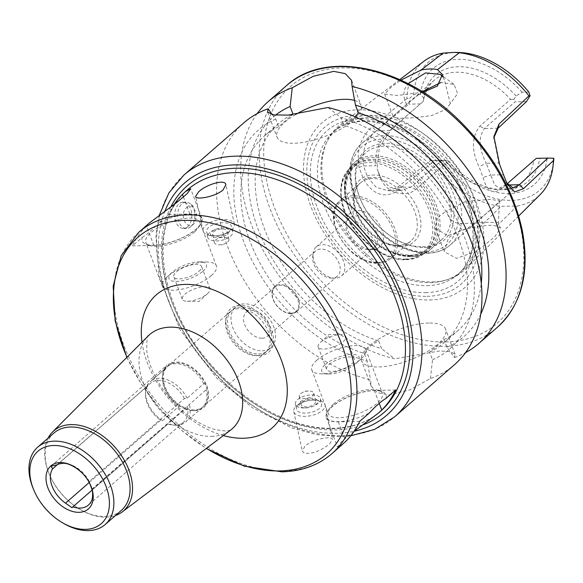 <?xml version="1.0" encoding="UTF-8"?>
<svg xmlns="http://www.w3.org/2000/svg" width="583" height="583" viewBox="0 0 583 583"><rect width="100%" height="100%" fill="white"/><g stroke="black" fill="none" stroke-linecap="round" stroke-linejoin="round"><path stroke-width="0.44" stroke-dasharray="2.92 2.19" d="M56.959 464.855L152.061 381.952L151.893 380.211L168.604 365.643L167.991 364.71A4.81 3.207 -131.1 0 0 166.847 365.242A4.81 3.207 -131.1 0 0 166.133 366.408L165.149 368.791L148.439 383.359L147.688 385.946L57.447 464.607M91.852 489.195L188.01 405.717L206.069 389.779L207.329 387.535A4.81 3.207 -131.1 0 0 206.083 384.255L203.759 383.68L187.048 398.247L184.403 398.539L89.294 481.441L90.066 484.327M89.177 482.542L160.653 420.241L162.533 420.649L179.243 406.081L181.4 406.81A4.81 3.207 -131.1 0 0 184.498 408.399L185 409.033L92.085 490.106M174.434 425.196L176.066 425.226A26.942 17.978 -131.1 0 1 168.29 423.601L167.948 423.979A25.659 17.118 -131.1 0 0 174.434 425.196A25.659 17.118 -131.1 0 0 183.536 422.165A25.659 17.118 -131.1 0 0 187.325 406.278M166.133 366.408A27.904 18.62 -131.1 0 0 162.621 374.68A27.904 18.62 -131.1 0 0 181.4 406.81M184.498 408.399A27.904 18.62 -131.1 0 0 194.008 410.68A27.904 18.62 -131.1 0 0 207.329 387.535M206.083 384.255A27.904 18.62 -131.1 0 0 167.991 364.71M166.089 367.975A26.942 17.978 -131.1 0 0 169.055 394.312A26.942 17.978 -131.1 0 0 194.452 409.842A26.942 17.978 -131.1 0 0 203.278 406.657A26.942 17.978 -131.1 0 0 199.124 374.541A26.942 17.978 -131.1 0 0 167.868 366.044A26.942 17.978 -131.1 0 0 166.089 367.975M185 409.033A26.942 17.978 -131.1 0 0 192.776 410.658A26.942 17.978 -131.1 0 0 202.337 407.473A26.942 17.978 -131.1 0 0 206.069 389.779M203.759 383.68A26.942 17.978 -131.1 0 0 168.604 365.643M165.149 368.791A26.942 17.978 -131.1 0 0 162.475 375.897A26.942 17.978 -131.1 0 0 179.243 406.081M176.066 425.226A26.942 17.978 -131.1 0 0 185.627 422.041A26.942 17.978 -131.1 0 0 189.358 404.347M187.048 398.247A26.942 17.978 -131.1 0 0 151.893 380.211M148.439 383.359A26.942 17.978 -131.1 0 0 145.765 390.464A26.942 17.978 -131.1 0 0 162.533 420.649M184.403 398.539A25.659 17.118 -131.1 0 0 152.061 381.952M147.688 385.946A25.659 17.118 -131.1 0 0 145.575 392.089A25.659 17.118 -131.1 0 0 160.653 420.241M92.362 498.268A25.659 17.118 -131.1 0 0 92.223 489.181M89.294 481.441A25.659 17.118 -131.1 0 0 61.987 463.419M187.733 206.797C178.311 212.715 185.241 231.072 194.073 223.581L196.617 214.653L193.104 206.163L187.733 206.797M190.597 226.751A13.147 8.556 -91.2 0 1 186.553 228.434A13.147 8.556 -91.2 0 1 177.713 215.477A13.147 8.556 -91.2 0 1 185.984 202.141A13.147 8.556 -91.2 0 1 190.255 203.773A13.147 8.556 -91.2 0 1 194.824 215.105A13.147 8.556 -91.2 0 1 190.743 226.619A13.147 8.556 -91.2 0 1 190.597 226.751M187.609 226.816A13.147 8.556 -91.2 0 1 183.558 228.5A13.147 8.556 -91.2 0 1 174.718 215.535A13.147 8.556 -91.2 0 1 182.989 202.206A13.147 8.556 -91.2 0 1 191.494 211.935A13.147 8.556 -91.2 0 1 187.609 226.816M230.54 236.246A12.826 6.092 -12.2 0 0 232.734 231.706A12.826 6.092 -12.2 0 0 223.464 227.887A12.826 6.092 -12.2 0 0 214.529 229.811A12.826 6.092 -12.2 0 0 207.657 237.121A12.826 6.092 -12.2 0 0 217.044 240.939A12.826 6.092 -12.2 0 0 230.54 236.246M227.494 234.111A9.496 4.511 -12.2 0 0 222.254 227.924A9.496 4.511 -12.2 0 0 215.644 229.352A9.496 4.511 -12.2 0 0 212.788 236.931A9.496 4.511 -12.2 0 0 227.494 234.111M229.418 231.043A12.826 6.092 -12.2 0 0 231.619 226.51A12.826 6.092 -12.2 0 0 217.794 223.26A12.826 6.092 -12.2 0 0 206.535 231.917A12.826 6.092 -12.2 0 0 215.812 235.743A12.826 6.092 -12.2 0 0 224.739 233.812A12.826 6.092 -12.2 0 0 229.418 231.043M231.662 229.913A16.032 7.615 -12.2 0 0 234.41 224.236A16.032 7.615 -12.2 0 0 217.124 220.177A16.032 7.615 -12.2 0 0 203.059 231.006A16.032 7.615 -12.2 0 0 214.653 235.78A16.032 7.615 -12.2 0 0 225.81 233.375A16.032 7.615 -12.2 0 0 231.662 229.913M227.596 242.091A7.404 3.52 -12.2 0 0 228.864 239.475A7.404 3.52 -12.2 0 0 220.884 237.594A7.404 3.52 -12.2 0 0 214.384 242.594A7.404 3.52 -12.2 0 0 219.74 244.802A7.404 3.52 -12.2 0 0 224.9 243.694A7.404 3.52 -12.2 0 0 227.596 242.091M225.81 233.812A7.404 3.52 -12.2 0 0 227.079 231.196A7.404 3.52 -12.2 0 0 219.099 229.323A7.404 3.52 -12.2 0 0 212.598 234.322A7.404 3.52 -12.2 0 0 218.02 236.523A7.404 3.52 -12.2 0 0 225.81 233.812M168.509 214.464L189.847 213.997A32.072 11.616 159.3 0 1 201.842 218.363A32.072 11.616 159.3 0 1 187.281 235.306A32.072 11.616 159.3 0 1 153.832 245.392L132.494 245.858L142.216 237.376A31.752 11.5 -20.7 0 0 146.056 244.219A31.752 11.5 -20.7 0 0 195.946 229.177A31.752 11.5 -20.7 0 0 200.785 223.537A31.752 11.5 -20.7 0 0 190.962 214.15A31.752 11.5 -20.7 0 0 158.78 222.939L168.509 214.464A146.887 98.017 48.9 0 1 174.179 204.4M149.831 222.648L146.428 225.796A146.887 98.017 -131.1 0 0 132.494 245.858M207.388 293.766A14.815 5.364 -20.7 0 0 207.665 293.519A14.815 5.364 -20.7 0 0 210.004 288.774A14.815 5.364 -20.7 0 0 194.248 288.993A14.815 5.364 -20.7 0 0 182.29 299.247A14.815 5.364 -20.7 0 0 187.172 301.265A14.815 5.364 -20.7 0 0 207.388 293.766M198.934 271.401A14.815 5.364 -20.7 0 0 201.55 266.409A14.815 5.364 -20.7 0 0 185.795 266.62A14.815 5.364 -20.7 0 0 173.836 276.881A14.815 5.364 -20.7 0 0 184.228 278.266A14.815 5.364 -20.7 0 0 198.934 271.401M202.855 271.314A19.975 7.236 -20.7 0 0 199.787 261.862A19.975 7.236 -20.7 0 0 172.153 272.305A19.975 7.236 -20.7 0 0 176.736 281.414A19.975 7.236 -20.7 0 0 202.855 271.314M211.294 275.642A28.866 10.458 -20.7 0 0 216.38 265.914A28.866 10.458 -20.7 0 0 206.856 261.986A28.866 10.458 -20.7 0 0 166.927 277.071A28.866 10.458 -20.7 0 0 162.38 286.319A28.866 10.458 -20.7 0 0 182.632 289.022A28.866 10.458 -20.7 0 0 211.294 275.642M194.7 231.743A28.866 10.458 -20.7 0 0 199.109 226.612A28.866 10.458 -20.7 0 0 199.794 222.014A28.866 10.458 -20.7 0 0 169.099 222.429A28.866 10.458 -20.7 0 0 145.794 242.419A28.866 10.458 -20.7 0 0 149.35 245.414A28.866 10.458 -20.7 0 0 194.7 231.743M142.216 237.376C146.748 234.76 152.272 229.942 158.78 222.939M297.621 399.588A12.826 6.092 167.8 0 1 311.125 394.895A12.826 6.092 167.8 0 1 320.512 398.714A12.826 6.092 167.8 0 1 313.639 406.016A12.826 6.092 167.8 0 1 304.705 407.947A12.826 6.092 167.8 0 1 295.428 404.121A12.826 6.092 167.8 0 1 297.621 399.588M300.668 401.716A9.496 4.511 167.8 0 1 315.374 398.903A9.496 4.511 167.8 0 1 312.524 406.482A9.496 4.511 167.8 0 1 305.915 407.903A9.496 4.511 167.8 0 1 300.668 401.716M298.744 404.784A12.826 6.092 167.8 0 1 303.43 402.015A12.826 6.092 167.8 0 1 312.357 400.091A12.826 6.092 167.8 0 1 321.634 403.91A12.826 6.092 167.8 0 1 310.375 412.567A12.826 6.092 167.8 0 1 296.55 409.324A12.826 6.092 167.8 0 1 298.744 404.784M296.507 405.921A16.032 7.615 167.8 0 1 302.351 402.459A16.032 7.615 167.8 0 1 313.516 400.047A16.032 7.615 167.8 0 1 325.11 404.828A16.032 7.615 167.8 0 1 311.045 415.65A16.032 7.615 167.8 0 1 293.759 411.591A16.032 7.615 167.8 0 1 296.507 405.921M329.592 443.976L332.58 439.444C331.756 437.52 327.792 437.316 320.686 438.831C314.368 440.296 309.187 442.643 305.128 445.871L302.286 451.104L304.268 453.144C312.131 454.099 320.57 451.045 329.592 443.976M300.566 393.736A7.404 3.52 167.8 0 1 303.269 392.14A7.404 3.52 167.8 0 1 308.429 391.025A7.404 3.52 167.8 0 1 313.785 393.234A7.404 3.52 167.8 0 1 307.285 398.233A7.404 3.52 167.8 0 1 299.305 396.36A7.404 3.52 167.8 0 1 300.566 393.736M302.358 402.015A7.404 3.52 167.8 0 1 310.149 399.304A7.404 3.52 167.8 0 1 315.571 401.512A7.404 3.52 167.8 0 1 309.07 406.511A7.404 3.52 167.8 0 1 301.09 404.638A7.404 3.52 167.8 0 1 302.358 402.015M333.461 404.092A28.866 10.458 159.3 0 1 378.819 390.413A28.866 10.458 159.3 0 1 382.375 393.416A28.866 10.458 159.3 0 1 359.07 413.398A28.866 10.458 159.3 0 1 328.375 413.821A28.866 10.458 159.3 0 1 329.06 409.215A28.866 10.458 159.3 0 1 333.461 404.092M385.953 398.451A31.752 11.5 -20.7 0 0 382.113 391.608A31.752 11.5 -20.7 0 0 332.223 406.657A31.752 11.5 -20.7 0 0 327.376 412.29A31.752 11.5 -20.7 0 0 337.207 421.677A31.752 11.5 -20.7 0 0 369.389 412.895M320.781 342.061A14.815 5.364 159.3 0 1 340.989 334.569A14.815 5.364 159.3 0 1 345.879 336.58A14.815 5.364 159.3 0 1 333.921 346.841A14.815 5.364 159.3 0 1 318.165 347.053A14.815 5.364 159.3 0 1 320.497 342.308A14.815 5.364 159.3 0 1 320.781 342.061M329.235 364.433A14.815 5.364 159.3 0 1 343.941 357.568A14.815 5.364 159.3 0 1 354.333 358.953A14.815 5.364 159.3 0 1 342.374 369.207A14.815 5.364 159.3 0 1 326.618 369.425A14.815 5.364 159.3 0 1 329.235 364.433M325.314 364.513A19.975 7.236 159.3 0 1 351.432 354.42A19.975 7.236 159.3 0 1 356.016 363.522A19.975 7.236 159.3 0 1 328.382 373.965A19.975 7.236 159.3 0 1 325.314 364.513M316.875 360.192A28.866 10.458 159.3 0 1 345.537 346.805A28.866 10.458 159.3 0 1 365.789 349.509A28.866 10.458 159.3 0 1 361.241 358.756A28.866 10.458 159.3 0 1 321.306 373.841A28.866 10.458 159.3 0 1 311.781 369.921A28.866 10.458 159.3 0 1 316.875 360.192M353.99 431.427L341.565 441.579L337.513 447.088L342.87 444.093M395.675 389.976L374.33 390.435A32.072 11.616 -20.7 0 0 340.887 400.521A32.072 11.616 -20.7 0 0 326.327 417.472A32.072 11.616 -20.7 0 0 338.322 421.83L359.66 421.371M48.046 438.161A53.089 35.425 -131.1 0 0 49.191 473.943A53.089 35.425 -131.1 0 0 80.192 509.506A53.089 35.425 -131.1 0 0 106.099 517.165A53.089 35.425 -131.1 0 0 115.485 515.525M53.898 433.06A51.319 34.244 -131.1 0 0 49.511 474.708A51.319 34.244 -131.1 0 0 79.477 509.083A51.319 34.244 -131.1 0 0 104.525 516.487A51.319 34.244 -131.1 0 0 121.337 510.424M33.304 488.838A51.319 34.244 -131.1 0 0 63.27 523.213M256.68 355.594A26.942 17.978 -131.1 0 0 265.513 352.409A26.942 17.978 -131.1 0 0 261.359 320.293A26.942 17.978 -131.1 0 0 230.103 311.796A26.942 17.978 -131.1 0 0 225.65 320.832A26.942 17.978 -131.1 0 0 255.952 355.594A26.942 17.978 -131.1 0 0 256.68 355.594M259.187 355.637A28.866 19.261 -131.1 0 0 272.902 334.336A28.866 19.261 -131.1 0 0 248.169 306.636A28.866 19.261 -131.1 0 0 225.934 318.398A28.866 19.261 -131.1 0 0 258.4 355.637A28.866 19.261 -131.1 0 0 259.187 355.637M258.553 353.961A26.942 17.978 -131.1 0 0 267.378 350.784A26.942 17.978 -131.1 0 0 263.232 318.661A26.942 17.978 -131.1 0 0 231.976 310.163A26.942 17.978 -131.1 0 0 232.114 336.806A26.942 17.978 -131.1 0 0 258.553 353.961M262.153 350.82A26.942 17.978 -131.1 0 0 270.978 347.643A26.942 17.978 -131.1 0 0 266.832 315.52A26.942 17.978 -131.1 0 0 235.576 307.022A26.942 17.978 -131.1 0 0 235.714 333.665A26.942 17.978 -131.1 0 0 262.153 350.82M262.095 338.235A16.032 10.698 -131.1 0 0 267.349 336.34A16.032 10.698 -131.1 0 0 264.879 317.218A16.032 10.698 -131.1 0 0 246.274 312.167A16.032 10.698 -131.1 0 0 246.361 328.018A16.032 10.698 -131.1 0 0 262.095 338.235M290.764 313.239A16.032 10.698 -131.1 0 0 296.018 311.351A16.032 10.698 -131.1 0 0 293.548 292.229A16.032 10.698 -131.1 0 0 274.95 287.171A16.032 10.698 -131.1 0 0 275.03 303.029A16.032 10.698 -131.1 0 0 290.764 313.239M291.187 313.618A16.674 11.128 48.9 0 1 274.819 303A16.674 11.128 48.9 0 1 274.731 286.508A16.674 11.128 48.9 0 1 294.08 291.77A16.674 11.128 48.9 0 1 296.652 311.65A16.674 11.128 48.9 0 1 291.187 313.618M331.909 278.12A16.674 11.128 48.9 0 1 331.457 278.12A16.674 11.128 48.9 0 1 312.699 256.607A16.674 11.128 48.9 0 1 315.454 251.011A16.674 11.128 48.9 0 1 334.802 256.272A16.674 11.128 48.9 0 1 337.375 276.153A16.674 11.128 48.9 0 1 331.909 278.12M335.247 278.186A19.246 12.841 48.9 0 1 334.722 278.186A19.246 12.841 48.9 0 1 313.078 253.357A19.246 12.841 48.9 0 1 316.263 246.901A19.246 12.841 48.9 0 1 338.585 252.971A19.246 12.841 48.9 0 1 341.551 275.912A19.246 12.841 48.9 0 1 335.247 278.186M368.143 249.509A19.246 12.841 48.9 0 1 367.618 249.509A19.246 12.841 48.9 0 1 345.974 224.681A19.246 12.841 48.9 0 1 349.159 218.224A19.246 12.841 48.9 0 1 371.48 224.295A19.246 12.841 48.9 0 1 374.446 247.236A19.246 12.841 48.9 0 1 368.143 249.509M372.318 249.59A22.453 14.983 -131.1 0 0 382.987 233.025A22.453 14.983 -131.1 0 0 363.748 211.476A22.453 14.983 -131.1 0 0 346.455 220.622A22.453 14.983 -131.1 0 0 371.706 249.59A22.453 14.983 -131.1 0 0 372.318 249.59M354.763 100.509A44.898 16.266 159.3 0 1 361.059 105.428A44.898 16.266 159.3 0 1 324.804 136.517A44.898 16.266 159.3 0 1 277.056 137.173A44.898 16.266 159.3 0 1 295.625 114.494M355.433 116.979L352.781 119.61L343.948 125.367L341.033 117.649L327.981 107.491M272.268 114.691L275.708 119.063L278.623 126.781L292.265 114.815M243.891 122.787A160.361 107.002 -131.1 0 0 235.394 264.369A160.361 107.002 -131.1 0 0 370.54 379.839L371.079 386.004L377.339 392.658L388.941 394.946L409.528 389.969L430.4 378.542A160.361 107.002 -131.1 0 0 454.631 364.55M275.708 119.063A145.378 97.004 -131.1 0 0 243.767 241.821A145.378 97.004 -131.1 0 0 367.203 361.212L370.54 379.839M278.623 126.781A136.947 91.378 -131.1 0 0 264.128 136.203A136.947 91.378 -131.1 0 0 254.866 252.898A136.947 91.378 -131.1 0 0 364.288 353.495L367.203 361.212M291.719 114.858A136.947 91.378 -131.1 0 0 278.536 123.64A136.947 91.378 -131.1 0 0 269.273 240.342A136.947 91.378 -131.1 0 0 378.695 340.938C371.714 344.429 366.918 348.612 364.288 353.495M275.606 115.135A145.378 97.004 -131.1 0 0 262.707 240.181A145.378 97.004 -131.1 0 0 381.61 348.656L378.695 340.938M257.132 113.634A160.361 107.002 -131.1 0 0 264.944 253.656A160.361 107.002 -131.1 0 0 394.662 358.815L381.61 348.656M490.427 209.756L495.302 220.469L498.392 222.735L488.394 222.283L465.759 223.435L460.33 223.413L455.308 222.611L450.797 219.747L448.021 214.806L446.753 210.703L466.014 201.39L489.596 199.408L499.551 200.603L497.86 203.044L485.814 213.917L468.193 227.866L447.977 235.685L435.384 228.376L436.521 218.465L446.753 210.703M480.305 226.547C467.377 227.61 456.802 231.364 448.589 237.813L444.144 251.557L456.547 258.364L476.96 251.025L494.566 237.084L500.425 228.106L496.636 226.189L517.201 206.003L501.037 206.353L480.305 226.547C487.169 225.038 492.613 224.921 496.636 226.189M442.825 76.854L444.392 79.82L450.302 103.563L457.619 93.637L454.055 84.397L440.959 82.465M422.34 91.677L406.628 104.51L404.894 100.684L403.611 94.861L404.762 88.856L408.151 83.639M426.195 91.363A67.351 44.942 -131.1 0 0 423.382 101.231L392.016 128.581L379.358 146.909L377.179 168.851L381.275 179.688C387.28 193.41 406.045 197.943 415.737 189.417L446.556 162.555A67.351 44.942 -131.1 0 0 498.924 189.672A67.351 44.942 -131.1 0 0 500.761 189.672A67.351 44.942 -131.1 0 0 522.827 181.721A67.351 44.942 -131.1 0 0 533.758 160.668L502.947 187.529C493.619 195.32 487.002 191.975 483.088 177.487L478.993 166.651C471.37 150.516 471.625 137.041 479.773 126.205L510.584 99.343A67.351 44.942 -131.1 0 0 434.313 80.177A67.351 44.942 -131.1 0 0 427.922 87.953M406.628 104.51L396.695 113.08L393.401 117.256L399.34 118.276L413.988 117.802L431.843 115.551L446.235 109.174L450.302 103.563M458.136 52.463A84.812 56.595 -131.1 0 0 413.69 94.577L409.652 98.396L408.931 104.153L376.05 130.891C365.636 139.884 361.431 151.573 363.449 165.958L367.888 177.706L376.283 187.376L387.804 190.67L397.395 187.376L430.276 160.638L433.213 160.755L431.398 163.24A88.521 59.065 -131.1 0 0 501.037 206.353M424.052 61.157A88.521 59.065 -131.1 0 0 406.934 98.512L409.652 98.396M433.213 160.755L438.693 160.748A84.812 56.595 -131.1 0 0 509.921 200.377A84.812 56.595 -131.1 0 0 553.529 161.899M517.201 206.003A88.521 59.065 -131.1 0 0 540.266 194.474M423.178 92.194L397.227 95.495L384.642 94.082L391.514 86.787L400.958 80.141M431.398 163.24L396.651 191.421C383.964 198.519 372.96 194.547 363.632 179.506L359.019 167.314C356.315 150.501 360.717 136.99 372.224 126.773L406.934 98.512M432.426 281.953A95.576 63.773 -131.1 0 0 447.598 279.57A95.576 63.773 -131.1 0 0 465.832 268.719A95.576 63.773 -131.1 0 0 449.012 156.718A95.576 63.773 -131.1 0 0 340.348 124.769A95.576 63.773 -131.1 0 0 327.114 141.348A95.576 63.773 -131.1 0 0 346.215 232.304A95.576 63.773 -131.1 0 0 432.426 281.953M430.276 160.638L441.783 160.391L411.168 187.077L401.621 190.379L389.393 187.092L380.393 177.436L381.275 179.688M438.693 160.748L447.336 160.449L441.783 160.391M506.656 182.967L498.808 163.029L493.83 137.712M526.456 101.61L514.957 101.857L484.342 128.544C478.257 137.493 478.913 149.08 486.309 163.298L478.993 166.651M528.847 92.085L522.098 92.231L516.042 96.006L513.951 99.35L514.957 101.857M510.584 99.343L513.951 99.35M499.573 164.275L498.808 163.029L486.309 163.298L490.748 175.046L483.088 177.487M504.178 176.467L503.246 174.776L490.748 175.046L494.595 184.818L499.434 188.258L507.144 183.762M536.294 158.343L533.758 160.668M446.556 162.555L445.667 160.383M447.336 160.449A70.558 47.077 -131.1 0 0 503.012 189.752A70.558 47.077 -131.1 0 0 539.639 158.452L553.85 158.255M536.273 158.423L539.639 158.452M363.632 179.506L367.888 177.706L380.393 177.436L377.179 168.851M359.019 167.314L363.449 165.958L375.955 165.689C374.752 151.354 379.373 139.658 389.823 130.592L423.382 101.231M392.016 128.581L392.563 128.092M516.042 96.006A70.558 47.077 -131.1 0 0 423.739 98.002L420.43 94.431L413.69 94.577M423.345 101.311L423.739 98.002M420.438 103.905L408.931 104.153M445.434 160.602A76.971 51.362 -131.1 0 0 509.127 193.527A76.971 51.362 -131.1 0 0 547.109 158.401M522.098 92.231A76.971 51.362 -131.1 0 0 458.406 59.306A76.971 51.362 -131.1 0 0 420.43 94.431M428.796 323.033A44.898 16.266 -20.7 0 0 381.974 337.149A44.898 16.266 -20.7 0 0 361.584 360.877A44.898 16.266 -20.7 0 0 409.339 360.221A44.898 16.266 -20.7 0 0 445.587 329.133A44.898 16.266 -20.7 0 0 428.796 323.033M430.4 378.542L432.535 359.798L429.613 352.081C436.04 347.118 440.843 342.935 444.02 339.525L446.935 347.242L454.521 357.517L455.083 354.26L450.338 351.607L439.363 350.995L394.662 358.815M430.392 282.609A94.614 63.132 -131.1 0 0 445.419 280.248A94.614 63.132 -131.1 0 0 461.393 271.438A94.614 63.132 -131.1 0 0 446.811 158.634A94.614 63.132 -131.1 0 0 337.054 128.792A94.614 63.132 -131.1 0 0 326.145 143.418A94.614 63.132 -131.1 0 0 345.049 233.455A94.614 63.132 -131.1 0 0 430.392 282.609M427.084 296.324A103.956 69.37 -131.1 0 0 444.049 158.882A103.956 69.37 -131.1 0 0 307.365 161.841A103.956 69.37 -131.1 0 0 427.084 296.324M429.656 299.975A109.043 72.758 -131.1 0 0 447.452 155.814A109.043 72.758 -131.1 0 0 304.086 158.911A109.043 72.758 -131.1 0 0 429.656 299.975M454.521 357.517A160.361 107.002 -131.1 0 0 465.511 352.679M446.935 347.242A145.378 97.004 -131.1 0 0 480.691 314.259M444.02 339.525A136.947 91.378 -131.1 0 0 458.508 330.109A136.947 91.378 -131.1 0 0 481.259 283.36M429.613 352.081A136.947 91.378 -131.1 0 0 444.108 342.666A136.947 91.378 -131.1 0 0 453.37 225.964A136.947 91.378 -131.1 0 0 343.948 125.367M432.535 359.798A145.378 97.004 -131.1 0 0 464.476 237.048A145.378 97.004 -131.1 0 0 341.033 117.649M408.975 255.551A55.166 36.809 -131.1 0 0 427.048 249.036A55.166 36.809 -131.1 0 0 432.652 242.018A55.166 36.809 -131.1 0 0 418.55 183.266A55.166 36.809 -131.1 0 0 362.276 161.28A55.166 36.809 -131.1 0 0 354.551 165.871A55.166 36.809 -131.1 0 0 354.836 220.418A55.166 36.809 -131.1 0 0 408.975 255.551M422.478 246.755A57.732 38.522 -131.1 0 0 441.389 239.941A57.732 38.522 -131.1 0 0 432.491 171.111A57.732 38.522 -131.1 0 0 365.526 152.906A57.732 38.522 -131.1 0 0 360.593 199.765A57.732 38.522 -131.1 0 0 394.297 238.432A57.732 38.522 -131.1 0 0 422.478 246.755M424.191 247.491A59.655 39.804 -131.1 0 0 449.5 193.68A59.655 39.804 -131.1 0 0 383.461 143.527A59.655 39.804 -131.1 0 0 360.243 198.934A59.655 39.804 -131.1 0 0 395.077 238.892A59.655 39.804 -131.1 0 0 424.191 247.491M153.832 245.392L146.428 225.796M189.847 213.997L183.463 197.105M332.288 428.724A146.887 98.017 -131.1 0 0 380.415 411.372C367.953 422.143 352.241 427.784 333.272 428.308C295.683 429.54 248.985 406.3 215.003 369.024C158.758 310.338 146.202 222.458 187.369 189.92A146.887 98.017 -131.1 0 0 188.127 335.167A146.887 98.017 -131.1 0 0 332.288 428.724M138.863 232.209A146.887 98.017 -131.1 0 0 139.614 377.449A146.887 98.017 -131.1 0 0 283.775 471.006A146.887 98.017 -131.1 0 0 331.902 453.661M338.322 421.83L345.726 441.426M374.33 390.435L379.205 403.341M126.977 357.241A143.68 95.874 -131.1 0 0 206.418 448.371M141.99 342.177A88.215 58.861 -131.1 0 0 223.384 435.559M211.476 436.368A62.629 41.794 -131.1 0 0 230.467 430.21L225.738 431.063L215.703 429.693C207.672 427.718 198.716 423.178 188.819 416.073C172.196 403.334 159.961 387.943 152.127 369.899C149.146 362.633 147.353 356.191 146.748 350.58C146.799 339.364 147.302 334.467 148.257 335.881A62.629 41.794 -131.1 0 0 150.771 397.708A62.629 41.794 -131.1 0 0 211.476 436.368M170.899 206.79A150.093 100.152 -131.1 0 0 198.643 350.478A150.093 100.152 -131.1 0 0 335.145 429.948A150.093 100.152 -131.1 0 0 363.275 424.73M164.945 211.068A153.948 102.725 -131.1 0 0 199.532 355.936A153.948 102.725 -131.1 0 0 336.413 433.3A153.948 102.725 -131.1 0 0 354.296 431.209M183.922 175.06A160.361 107.002 -131.1 0 0 184.745 333.622A160.361 107.002 -131.1 0 0 342.126 435.756A160.361 107.002 -131.1 0 0 394.662 416.823M428.17 252.949A67.351 44.942 -131.1 0 0 450.236 244.998A67.351 44.942 -131.1 0 0 439.852 164.697A67.351 44.942 -131.1 0 0 361.722 143.454A67.351 44.942 -131.1 0 0 362.072 210.055A67.351 44.942 -131.1 0 0 428.17 252.949M389.823 130.592L376.05 130.891L372.224 126.773M415.737 189.417L411.168 187.077L397.395 187.376L396.651 191.421M498.115 128.245L484.342 128.544L479.773 126.205M508.012 184.979L505.687 185.03L502.947 187.529M426.887 285.663A94.614 63.132 -131.1 0 0 457.881 274.491A94.614 63.132 -131.1 0 0 443.306 161.688A94.614 63.132 -131.1 0 0 333.549 131.853A94.614 63.132 -131.1 0 0 334.03 225.402A94.614 63.132 -131.1 0 0 426.887 285.663M425.692 292.651A99.744 66.557 -131.1 0 0 441.972 160.784A99.744 66.557 -131.1 0 0 310.834 163.619A99.744 66.557 -131.1 0 0 425.692 292.651M445.507 341.922A157.155 104.86 -131.1 0 0 471.159 134.156A157.155 104.86 -131.1 0 0 264.536 138.623A157.155 104.86 -131.1 0 0 445.507 341.922M286.559 85.592A160.361 107.002 -131.1 0 0 287.383 244.153A160.361 107.002 -131.1 0 0 444.763 346.287A160.361 107.002 -131.1 0 0 497.306 327.347M377.179 262.452A37.203 24.821 -131.1 0 0 383.25 213.269A37.203 24.821 -131.1 0 0 334.336 214.325A37.203 24.821 -131.1 0 0 377.179 262.452M378.323 262.94A38.485 25.681 -131.1 0 0 390.931 258.4A38.485 25.681 -131.1 0 0 384.999 212.511A38.485 25.681 -131.1 0 0 340.355 200.377A38.485 25.681 -131.1 0 0 340.552 238.432A38.485 25.681 -131.1 0 0 378.323 262.94M398.167 245.647A38.485 25.681 -131.1 0 0 410.775 241.1A38.485 25.681 -131.1 0 0 404.842 195.218A38.485 25.681 -131.1 0 0 360.199 183.077A38.485 25.681 -131.1 0 0 360.396 221.132A38.485 25.681 -131.1 0 0 398.167 245.647M400.455 246.624A41.05 27.394 -131.1 0 0 407.153 192.354A41.05 27.394 -131.1 0 0 353.174 193.52A41.05 27.394 -131.1 0 0 400.455 246.624M405.163 259.085A55.341 36.926 -131.1 0 0 414.192 185.919A55.341 36.926 -131.1 0 0 341.427 187.493A55.341 36.926 -131.1 0 0 405.163 259.085M406.475 259.377A56.58 37.757 -131.1 0 0 430.757 245.494A56.58 37.757 -131.1 0 0 416.291 185.234A56.58 37.757 -131.1 0 0 358.574 162.686A56.58 37.757 -131.1 0 0 347.73 217.495A56.58 37.757 -131.1 0 0 406.475 259.377M409.062 255.478A55.166 36.809 -131.1 0 0 427.135 248.963A55.166 36.809 -131.1 0 0 418.638 183.193A55.166 36.809 -131.1 0 0 354.639 165.798A55.166 36.809 -131.1 0 0 354.923 220.345A55.166 36.809 -131.1 0 0 409.062 255.478M410.206 255.966A56.449 37.662 -131.1 0 0 419.417 181.342A56.449 37.662 -131.1 0 0 345.202 182.945A56.449 37.662 -131.1 0 0 410.206 255.966M411.35 256.454A57.732 38.522 -131.1 0 0 430.261 249.641A57.732 38.522 -131.1 0 0 421.363 180.81A57.732 38.522 -131.1 0 0 354.398 162.606A57.732 38.522 -131.1 0 0 354.69 219.689A57.732 38.522 -131.1 0 0 411.35 256.454M425.882 251.965A64.786 43.229 -131.1 0 0 436.456 166.315A64.786 43.229 -131.1 0 0 351.279 168.159A64.786 43.229 -131.1 0 0 425.882 251.965M51.02 466.203L166.847 365.242M92.056 489.356L187.996 405.724M71.979 507.706L168.13 423.885M192.776 410.658L194.008 410.68M162.475 375.897L162.621 374.68M202.337 407.473L185.627 422.041M145.575 392.089L145.765 390.464M183.536 422.165L88.434 505.067M193.104 206.163L190.255 203.773M194.183 223.478L190.743 226.619M185.984 202.141L182.989 202.206M186.553 228.434L183.558 228.5M215.644 229.352L214.529 229.811M222.254 227.924L223.464 227.887M232.734 231.706L231.619 226.51M207.657 237.121L206.535 231.917M224.739 233.812L225.81 233.375M215.812 235.743L214.653 235.78M234.41 224.236L225.883 184.731M203.059 231.006L195.589 196.391M219.74 244.802L222.422 244.714L224.9 243.694M228.864 239.475L227.079 231.196M214.384 242.594L212.598 234.322M201.842 218.363L190.648 188.746M187.172 301.265L198.963 301.469L207.665 293.519M210.004 288.774L201.55 266.409M182.29 299.247L173.836 276.881M172.153 272.305L166.927 277.071M199.787 261.862L206.856 261.986M216.38 265.914L199.794 222.014M162.38 286.319L145.794 242.419M199.109 226.612L200.785 223.537M149.35 245.414L146.056 244.219M312.524 406.482L313.639 406.016M305.915 407.903L304.705 407.947M295.428 404.121L296.55 409.324M320.512 398.714L321.634 403.91M303.43 402.015L302.351 402.459M312.357 400.091L313.516 400.047M293.759 411.591L302.286 451.104M325.11 404.828L332.58 439.444M308.429 391.025L305.747 391.12L303.269 392.14M299.305 396.36L301.09 404.638M313.785 393.234L315.571 401.512M329.06 409.215L327.376 412.29M378.819 390.413L382.113 391.608M340.989 334.569L329.206 334.358L320.497 342.308M318.165 347.053L326.618 369.425M345.879 336.58L354.333 358.953M356.016 363.522L361.241 358.756M328.382 373.965L321.306 373.841M311.781 369.921L328.375 413.821M365.789 349.509L382.375 393.416M326.327 417.472L337.513 447.088M126.824 357.401L141.261 383.986L159.888 408.741L181.874 430.575L206.236 448.502M79.477 509.083L80.192 509.506M49.511 474.708L49.191 473.943M230.103 311.796L167.868 366.044M265.513 352.409L203.278 406.657M255.952 355.594L258.4 355.637M225.65 320.832L225.934 318.398M235.576 307.022L231.976 310.163M270.978 347.643L267.378 350.784M274.95 287.171L246.274 312.167M296.018 311.351L267.349 336.34M296.652 311.65L337.375 276.153M274.731 286.508L315.454 251.011M331.457 278.12L334.722 278.186M312.699 256.607L313.078 253.357M341.551 275.912L374.446 247.236M316.263 246.901L349.159 218.224M367.618 249.509L371.706 249.59M345.974 224.681L346.455 220.622M267.561 112.045L277.056 137.173M351.564 80.301L361.059 105.428M278.536 123.64L264.128 136.203M499.558 200.603L498.392 222.735L500.425 228.106M435.384 228.376L444.144 251.557M454.055 84.389L440.427 74.413M434.313 80.177L361.722 143.454C351.046 153.46 347.563 167.561 351.279 185.773C354.923 201.419 362.99 215.717 375.488 228.667C391.951 244.889 409.251 253.088 427.375 253.277C436.441 253.051 444.064 250.289 450.236 244.998L522.827 181.721M384.642 94.082L393.401 117.256M442.366 74.449L444.392 79.82M399.785 79.609L340.348 124.769M518.681 216.009L465.832 268.719M507.341 184.366L506.022 181.809M493.91 136.48L493.714 138.805M498.924 189.672L503.012 189.752M379.497 175.541L378.469 172.94M387.804 190.692L401.621 190.393M499.434 188.273L513.251 187.974M455.083 354.26L445.587 329.133M371.079 386.004L361.584 360.877M445.419 280.248L447.598 279.57M326.145 143.418L327.114 141.348M337.054 128.792L333.549 131.853C347.279 120.28 365.956 118.298 389.582 125.921C427.069 138.164 464.316 180.839 471.377 219.667C475.75 244.168 471.246 262.445 457.881 274.491L461.393 271.438M458.508 330.109L444.108 342.666M159.356 215.12L155.858 235.306L159.006 275.919L179.899 329.388L216.606 378.003L252.439 407.736L291.485 427.784L316.234 434.605L340.151 436.58L350.769 435.8M390.931 258.4C387.44 261.403 383.104 262.969 377.93 263.108C349.443 265.608 319.36 215.805 340.355 200.377L360.199 183.077C354.85 187.828 353.043 195.21 354.792 205.209C358.115 225.344 381.901 246.565 398.954 245.319C403.793 245.166 407.736 243.76 410.775 241.1L390.931 258.4M432.652 242.018L430.757 245.494C425.575 254.567 417.297 259.318 405.906 259.741C380.131 261.264 346.9 231.393 341.674 202.148C338.264 182.399 343.897 169.238 358.574 162.686L362.276 161.28M427.048 249.036L427.135 248.963C422.478 252.993 416.59 255.114 409.455 255.31L395.019 253.029L380.065 245.793L355.185 219.973L345.464 188.848L347.811 175.578L354.551 165.871M441.389 239.941L430.261 249.641C425.08 254.093 418.645 256.418 410.957 256.622C395.478 256.476 380.641 249.422 366.437 235.466C355.397 224.003 348.386 211.389 345.406 197.622C342.585 182.457 345.581 170.783 354.398 162.606L365.526 152.906M394.297 238.432L395.077 238.892M360.593 199.765L360.243 198.934"/><path stroke-width="0.87" d="M57.447 464.607L52.587 468.849L51.02 466.203L56.959 464.855A25.659 17.118 -131.1 0 1 61.987 463.419C69.268 461.904 84.958 471.851 90.066 484.327L91.852 489.195C92.617 490.879 92.792 493.903 92.362 498.268A25.659 17.118 -131.1 0 1 88.434 505.067A25.659 17.118 -131.1 0 1 72.846 506.882L71.979 507.706L65.544 503.144L89.177 482.542M92.085 490.106L72.846 506.882M52.587 468.849A25.659 17.118 -131.1 0 0 65.544 503.144M79.011 512.326A28.545 19.05 -131.1 0 0 86.758 478.497A28.545 19.05 -131.1 0 0 48.484 468.666A28.545 19.05 -131.1 0 0 52.455 496.381A28.545 19.05 -131.1 0 0 79.011 512.326M198.577 191.858C206.193 184.556 225.22 178.631 225.883 184.731L223.041 189.956C215.258 196.879 195.48 200.261 195.589 196.391L198.577 191.858M174.179 204.4A146.887 98.017 48.9 0 1 182.443 194.401L185.299 191.734L190.648 188.746L187.34 193.52L176.838 202.41L149.831 222.648L138.863 232.209L121.206 255.74L113.175 286.202L115.164 320.993L126.824 357.401M206.236 448.502L244.364 466.203L281.8 471.829C301.622 471.341 318.318 465.285 331.902 453.661L345.726 441.426A146.887 98.017 -131.1 0 0 359.66 421.371L369.389 412.895C375.897 405.885 381.42 401.075 385.953 398.451L395.675 389.976A146.887 98.017 48.9 0 1 381.741 410.031L378.331 413.179L353.99 431.427M115.485 515.525A53.089 35.425 -131.1 0 0 122.204 511.94A53.089 35.425 -131.1 0 0 115.317 447.598A53.089 35.425 -131.1 0 0 52.514 431.988A53.089 35.425 -131.1 0 0 48.046 438.161M61.98 522.448L63.27 523.213A51.319 34.244 -131.1 0 0 88.317 530.61A51.319 34.244 -131.1 0 0 105.129 524.554L121.337 510.424A51.319 34.244 -131.1 0 0 113.43 449.245A51.319 34.244 -131.1 0 0 53.898 433.06L37.691 447.19A51.319 34.244 -131.1 0 0 33.304 488.838L33.887 490.223A48.105 32.101 -131.1 0 0 61.98 522.448A48.105 32.101 -131.1 0 0 85.461 529.386A48.105 32.101 -131.1 0 0 105.873 485.982A48.105 32.101 -131.1 0 0 52.608 445.543A48.105 32.101 -131.1 0 0 33.887 490.223M105.129 524.554A51.319 34.244 -131.1 0 0 97.223 463.368A51.319 34.244 -131.1 0 0 37.691 447.19M295.625 114.494A44.898 16.266 159.3 0 1 344.269 99.321A44.898 16.266 159.3 0 1 354.763 100.509M292.265 114.815L293.03 114.224L290.108 106.507L292.243 87.763L313.115 76.337L333.702 71.359L345.304 73.647L351.564 80.301L352.103 86.466L355.441 105.093L358.356 112.811L355.433 116.979M350.769 435.8L374.599 429.409L394.662 416.823L454.631 364.55A160.361 107.002 -131.1 0 0 463.128 222.961A160.361 107.002 -131.1 0 0 327.981 107.491L288.17 115.106L273.813 114.938L267.561 112.045L268.122 108.788L272.268 114.691M268.122 108.788A160.361 107.002 -131.1 0 0 243.891 122.787L183.922 175.06L168.924 192.871L159.356 215.12M293.03 114.224A136.947 91.378 -131.1 0 0 291.719 114.858M290.108 106.507A145.378 97.004 -131.1 0 0 275.606 115.135M292.243 87.763A160.361 107.002 -131.1 0 0 268.012 101.763A160.361 107.002 -131.1 0 0 257.132 113.634M440.959 82.465L422.34 91.677M408.151 83.639L425.524 72.911L440.427 74.413L442.825 76.854M427.922 87.953A67.351 44.942 -131.1 0 0 426.195 91.363M437.49 69.647C433.548 68.605 428.104 68.728 421.159 70.004L443.138 53.111L454.237 52.39L459.295 52.762L437.49 69.647L442.366 74.449L437.476 86.007L423.178 92.194M493.83 137.712L498.115 128.245L526.456 101.61L530.064 95.794L528.941 95.874A88.521 59.065 -131.1 0 0 459.295 52.762M530.064 95.794L528.847 92.085A84.812 56.595 -131.1 0 0 458.136 52.463L454.237 52.39M443.138 53.111A88.521 59.065 -131.1 0 0 424.052 61.157L399.785 79.609M518.681 216.009L540.266 194.474A88.521 59.065 -131.1 0 0 552.976 166.592L553.529 161.899A84.812 56.595 -131.1 0 0 553.85 158.255L547.801 158.095L519.46 184.731L513.251 187.959L506.656 182.967M552.976 166.592A88.521 59.065 -131.1 0 0 553.398 160.595L553.631 158.146M400.958 80.141L421.159 70.004M528.941 95.874L499.055 124.033L493.91 136.48L499.573 164.275L504.178 176.467L507.341 184.366L514.6 191.945L523.483 188.673L553.398 160.595M507.144 183.762L536.294 158.343L547.801 158.095M465.511 352.679A160.361 107.002 -131.1 0 0 478.752 343.518A160.361 107.002 -131.1 0 0 487.25 201.937A160.361 107.002 -131.1 0 0 352.103 86.466M480.691 314.259A145.378 97.004 -131.1 0 0 355.441 105.093M481.259 283.36A136.947 91.378 -131.1 0 0 358.356 112.811M183.463 197.105L182.443 194.401M378.338 413.187L380.415 411.372A146.887 98.017 -131.1 0 0 357.773 236.246A146.887 98.017 -131.1 0 0 187.369 189.92L185.299 191.734M331.902 453.661A146.887 98.017 -131.1 0 0 309.267 278.528A146.887 98.017 -131.1 0 0 138.863 232.209M379.205 403.341L381.741 410.031M206.418 448.371A143.68 95.874 -131.1 0 0 279.6 470.933A143.68 95.874 -131.1 0 0 340.137 340.217A143.68 95.874 -131.1 0 0 179.615 220.644A143.68 95.874 -131.1 0 0 126.977 357.241M223.384 435.559A88.215 58.861 -131.1 0 0 243.344 438.241A88.215 58.861 -131.1 0 0 283.593 366.809A88.215 58.861 -131.1 0 0 197.695 285.393A88.215 58.861 -131.1 0 0 141.99 342.177M122.204 511.94L230.482 430.203A62.629 41.794 -131.1 0 0 222.342 354.304A62.629 41.794 -131.1 0 0 148.25 335.888L52.514 431.988M363.275 424.73A150.093 100.152 -131.1 0 0 360.265 232.216A150.093 100.152 -131.1 0 0 170.899 206.79M354.296 431.209A153.948 102.725 -131.1 0 0 364.12 232.734A153.948 102.725 -131.1 0 0 164.945 211.068M394.662 416.823A160.361 107.002 -131.1 0 0 369.95 225.628A160.361 107.002 -131.1 0 0 183.922 175.06M508.012 184.979L519.46 184.731L523.483 188.673M498.115 128.245L499.055 124.033M286.559 85.592C326.932 48.258 408.501 67.118 463.755 125.039C494.435 156.893 513.929 191.945 522.215 230.205C530.071 272.21 521.77 304.596 497.306 327.347A160.361 107.002 -131.1 0 0 472.594 136.16A160.361 107.002 -131.1 0 0 286.559 85.592L268.012 101.763M497.306 327.347L478.752 343.518"/></g></svg>
